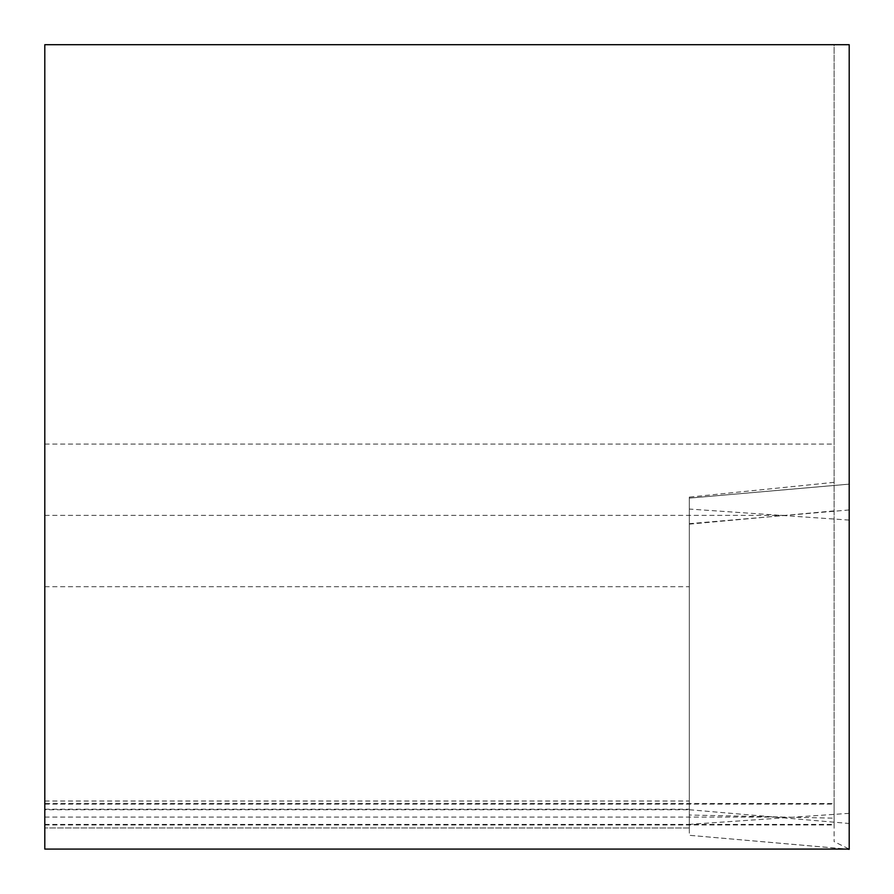 <?xml version="1.0" encoding="UTF-8"?>
<svg xmlns="http://www.w3.org/2000/svg" width="894" height="894" viewBox="0 0 894 894"><rect width="100%" height="100%" fill="white"/><g stroke="black" fill="none" stroke-linecap="round" stroke-linejoin="round"><path stroke-width="0.67" stroke-dasharray="4.47 3.35" d="M849.199 849.278L849.199 484.123L849.199 823.486L689.319 809.74L689.319 835.309L846.808 849.088M849.199 509.949L689.319 523.683L689.319 498.114L689.319 815.026L834.113 818.166L834.113 824.961L834.113 803.561L834.113 841.623L834.113 44.7L849.199 44.7L849.199 849.088L834.113 841.623M849.199 823.486L849.199 849.088L44.801 849.088L44.801 803.561L834.113 803.561M849.199 813.339L689.319 824.369L689.319 835.309L847.121 849.088M689.319 824.369L689.319 523.683M834.113 818.166L834.113 44.7L44.801 44.7L44.801 803.561M834.113 510.899L689.319 524.13L689.319 827.978L689.319 809.74L44.801 809.74M689.319 827.978L44.801 827.967L689.319 827.978M834.113 482.347L689.319 497.109L689.319 815.026M689.319 524.13L689.319 497.109M849.199 484.157L689.319 498.126L849.199 484.123M849.199 520.084L689.319 509.055M44.801 804.108L834.113 804.108M44.801 824.402L834.113 824.402M44.801 817.071L784.843 817.071M44.801 801.013L689.319 801.013M44.801 586.71L689.319 586.71M44.801 515.38L785.01 515.38M44.801 444.061L834.113 444.061M44.801 824.961L834.113 824.961M44.801 809.193L689.319 809.193"/><path stroke-width="1.34" d="M849.199 849.088L849.199 44.7L44.801 44.7L44.801 849.088L847.121 849.088M846.808 849.088L849.199 849.3"/></g></svg>
